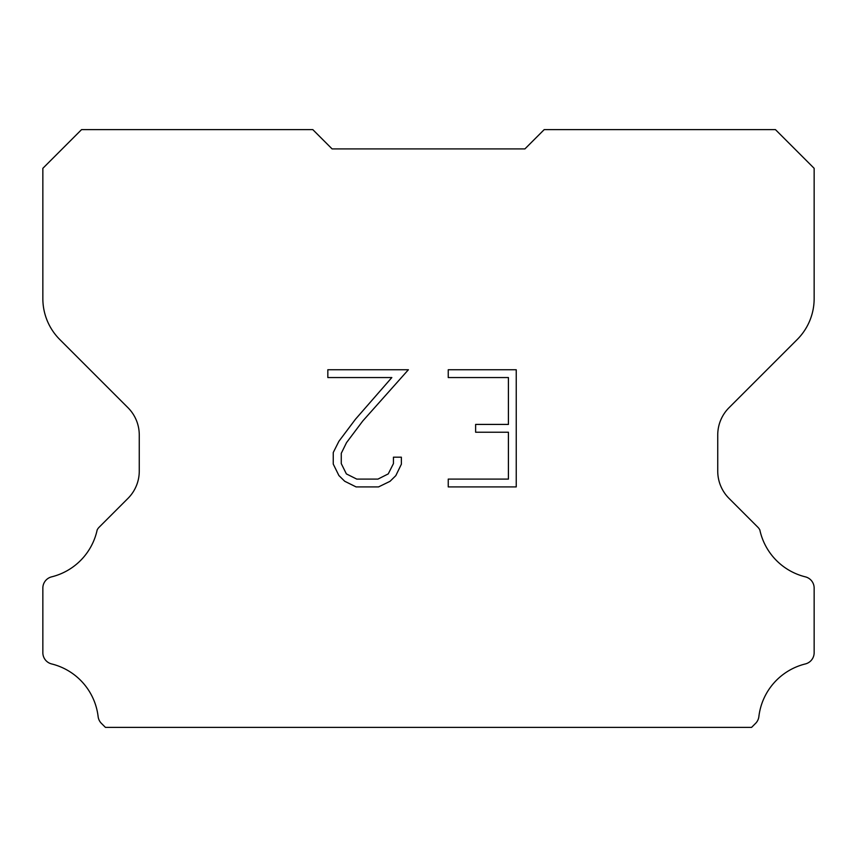 <?xml version="1.0" encoding="UTF-8"?>
<svg xmlns="http://www.w3.org/2000/svg" width="857" height="857" viewBox="0 0 857 857"><rect width="100%" height="100%" fill="white"/><g stroke="black" fill="none" stroke-linecap="round" stroke-linejoin="round"><path stroke-width="1.29" d="M508.415 479.095L508.415 432.228L475.624 432.228L475.624 424.419L508.415 424.419L508.415 377.551L448.243 377.551L448.243 369.742L516.235 369.742L516.235 486.905L448.243 486.905L448.243 479.095L508.415 479.095M401.365 457.188L401.365 464.215L395.805 475.656L390.01 481.334L378.558 486.905L356.062 486.905L344.696 481.248L338.901 475.539L333.255 464.098L333.255 452.507L338.901 441.291L355.451 419.255L391.831 377.551L327.835 377.551L327.835 369.742L408.393 369.742L362.779 420.98L346.528 442.63L341.268 453.321L341.268 463.605L346.378 473.91L356.748 479.095L377.958 479.095L388.253 473.9L393.438 463.605L393.438 457.188L401.365 457.188M332.088 148.904L312.805 129.621L81.554 129.621L42.85 168.326L42.85 298.632A57.848 57.848 0 0 0 59.797 339.533L127.972 407.707A38.565 38.565 0 0 1 139.263 434.97L139.263 471.125A38.565 38.565 0 0 1 127.972 498.388L99.198 527.162A11.302 11.302 0 0 0 97.173 529.905A61.704 61.704 0 0 1 51.645 576.847A11.57 11.57 0 0 0 42.85 588.084L42.85 652.713A11.57 11.57 0 0 0 51.645 663.939A61.704 61.704 0 0 1 98.126 716.591A11.57 11.57 0 0 0 101.747 723.704L105.422 727.379L751.578 727.379L755.253 723.704A11.57 11.57 0 0 0 758.874 716.591A61.704 61.704 0 0 1 805.355 663.939A11.57 11.57 0 0 0 814.15 652.713L814.15 588.084A11.57 11.57 0 0 0 805.355 576.847A61.704 61.704 0 0 1 759.827 529.905A11.302 11.302 0 0 0 757.802 527.162L729.028 498.388A38.565 38.565 0 0 1 717.738 471.125L717.738 434.97A38.565 38.565 0 0 1 729.028 407.707L797.203 339.533A57.848 57.848 0 0 0 814.15 298.632L814.15 168.326L775.446 129.621L544.195 129.621L524.913 148.904L332.088 148.904"/></g></svg>
